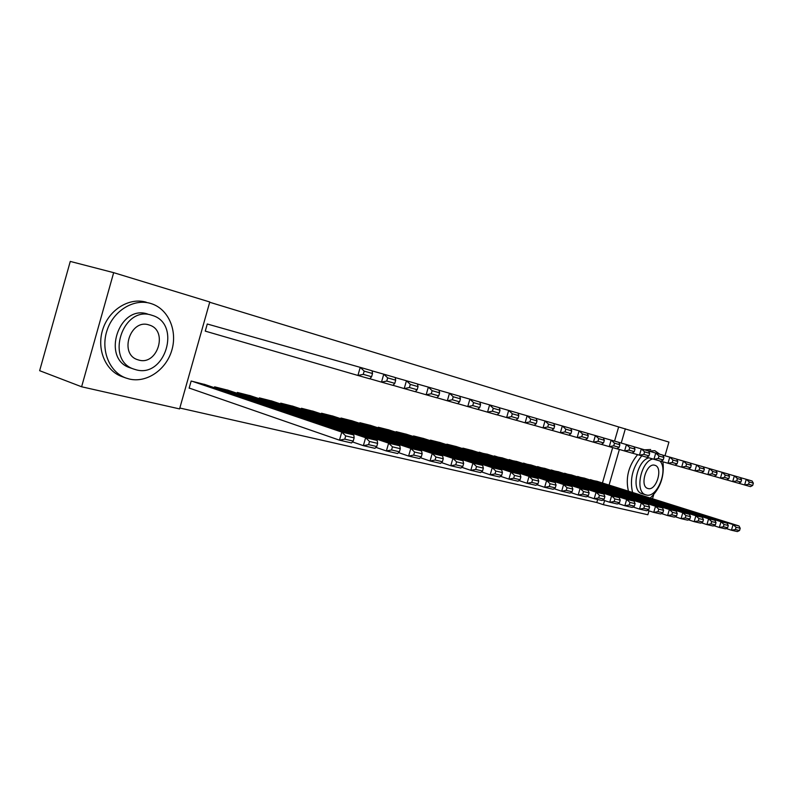 <?xml version="1.0" encoding="UTF-8"?>
<svg xmlns="http://www.w3.org/2000/svg" width="793" height="793" viewBox="0 0 793 793"><rect width="100%" height="100%" fill="white"/><g stroke="black" fill="none" stroke-linecap="round" stroke-linejoin="round"><path stroke-width="1.19" d="M614.555 441.106L618.649 426.941L209.709 302.252M618.649 426.941L668.945 442.078L664.98 455.757M81.61 386.776L39.65 370.688L70.27 261.422L113.667 272.663L209.778 301.984L179.575 408.91L81.61 386.776L113.667 272.663M584.679 478.209L576.898 476.682M558.629 471.825L550.461 470.18M531.28 465.075L522.696 463.36M502.524 457.977L493.494 456.183M472.251 450.503L462.864 448.134L462.725 448.62M440.333 442.623L430.43 440.125L430.282 440.65M406.631 434.306L396.163 431.66L395.994 432.235M370.985 425.514L359.913 422.709L359.735 423.333M333.238 416.196L321.502 413.222L321.304 413.906M293.192 406.323L280.722 403.151L280.504 403.905M250.628 395.816L237.355 392.446L237.127 393.278M208.45 324.337L207.27 323.99L205.258 331.127L206.438 331.464M205.298 384.635L191.153 381.036L189.14 388.164L190.33 388.451M179.823 408.018L596.792 502.524L597.664 499.491M602.442 482.987L612.672 447.599M228.325 390.315L214.625 386.835L214.378 387.708M272.237 401.149L259.38 397.888L259.152 398.671M313.513 411.339L301.419 408.266L301.211 408.98M352.389 420.924L340.99 418.04L340.802 418.694M389.056 429.975L378.301 427.249L378.122 427.843M423.71 438.529L413.53 435.952L413.381 436.497M456.5 446.618L446.865 444.179L446.727 444.685M487.586 454.29L478.308 452.446M517.086 461.566L508.283 459.811M545.128 468.494L536.752 466.809M571.822 475.037L563.843 473.471M597.228 481.351L589.635 479.815M649.001 510.841L647.871 514.746L603.384 504.695L604.583 500.581M609.064 485.078L619.373 449.462M621.216 443.069L625.35 428.785M663.206 461.883L663.057 462.378M653.66 494.802L652.51 498.747M596.792 502.524L603.384 504.695M189.17 388.045L339.473 440.174L341.773 432.096L192.342 381.334M204.158 384.248L353.807 434.941L354.144 437.875L345.708 435.902L344.786 439.144L353.222 441.096L354.144 437.875M353.222 441.096L351.527 442.95L339.473 440.174L344.786 439.144M345.708 435.902L341.773 432.096L353.807 434.941M205.258 331.127L357.921 375.456L360.23 367.357L372.105 370.797L372.502 373.513L364.185 371.114L363.263 374.355L371.59 376.734L372.502 373.513M207.27 324L360.23 367.357L364.185 371.114M371.59 376.734L369.816 378.826L357.921 375.456L363.263 374.355M352.469 441.909L363.363 445.666L365.623 437.726L215.785 387.123M227.214 389.948L377.22 440.472L377.637 443.376L369.508 441.473L368.606 444.655L376.734 446.538L377.637 443.376M376.734 446.538L374.98 448.332L363.363 445.666L368.606 444.655M369.508 441.473L365.623 437.726L377.22 440.472M375.922 447.371L386.389 450.959L388.62 443.158L238.475 392.723M249.557 395.459L399.811 445.805L400.287 448.679L392.456 446.846L391.564 449.968L399.404 451.782L400.287 448.679M399.404 451.782L397.6 453.527L386.389 450.959L391.564 449.968M392.456 446.846L388.62 443.158L399.811 445.805M369.875 378.757L381.492 382.127L383.762 374.177L395.211 377.498L395.687 380.184L387.668 377.874L386.756 381.056L394.785 383.346L395.687 380.184M372.115 370.876L383.762 374.177L387.668 377.874M394.785 383.346L392.961 385.378L381.492 382.127L386.756 381.056M393.021 385.319L404.222 388.57L406.452 380.759L417.495 383.961L418.04 386.627L410.308 384.397L409.416 387.519L417.148 389.73L418.04 386.627M395.221 377.577L406.452 380.759L410.308 384.397M417.148 389.73L415.284 391.702L404.222 388.57L409.416 387.519M129.279 379.024C146.646 383.227 166.044 369.865 171.744 350.486C177.682 331.157 168.79 309.577 151.869 303.838L150.571 303.422C133.829 298.317 113.478 310.598 107.045 330.394C100.404 350.119 109.424 372.145 125.928 378.013L129.279 379.024M136.118 369.796C165.132 378.192 181.567 324.238 152.653 315.515L151.513 315.158C122.806 305.295 104.864 360.22 133.918 369.122L136.118 369.796M148.767 324.872C130.23 318.687 118.861 353.975 137.556 359.685L138.854 360.081C157.52 365.662 168.275 330.78 149.629 325.15L148.767 324.872M130.696 368.002L130.052 367.783C101.038 358.882 118.91 304.175 147.587 314.018M146.318 302.232C129.606 297.147 109.295 309.359 102.892 329.075C96.27 348.712 105.291 370.658 121.775 376.526L122.291 376.715M650.191 498.014C660.282 488.627 664.544 476.553 662.948 461.804M659.746 454.211L654.849 450.711L648.714 451.048M652.748 458.939C640.665 461.704 634.687 492.066 645.631 494.792L646.196 494.951C657.06 498.519 668.618 469.763 659.915 460.971M654.8 465.263C646.602 462.319 639.307 486.188 647.722 488.438L648.059 488.538C656.307 491.204 663.404 467.583 655.018 465.322L654.8 465.263M642.191 493.712L641.805 493.593C630.841 490.857 636.799 460.574 648.892 457.829M650.676 449.532L644.63 449.829M637.582 454.637C628.423 465.917 625.38 478.1 628.443 491.174M641.775 455.836C632.606 467.156 629.543 479.368 632.596 492.483M398.532 452.625L408.613 456.054L410.804 448.402L260.461 398.155M271.196 400.802L421.608 450.959L422.154 453.794L414.59 452.03L413.708 455.093L421.281 456.847L422.154 453.794M421.281 456.847L419.428 458.542L408.613 456.054L413.708 455.093M414.59 452.03L410.804 448.402L421.608 450.959M420.349 457.7L430.064 460.991L432.215 453.467L281.773 403.409M292.181 405.986L442.653 455.935L443.257 458.741L435.952 457.026L435.089 460.039L442.395 461.734L443.257 458.741M442.395 461.734L440.511 463.39L430.064 460.991L435.089 460.039M435.952 457.026L432.215 453.467L442.653 455.935M415.344 391.643L426.148 394.775L428.349 387.103L439.005 390.196L439.609 392.832L432.145 390.681L431.263 393.754L438.737 395.885L439.609 392.832M417.514 384.03L428.349 387.103L432.145 390.681M438.737 395.885L436.824 397.799L426.148 394.775L431.263 393.754M436.884 397.739L447.321 400.772L449.472 393.239L459.771 396.222L460.436 398.829L453.229 396.758L452.367 399.771L459.573 401.833L460.436 398.829M439.015 390.265L449.472 393.239L453.229 396.758M459.573 401.833L457.63 403.687L447.321 400.772L452.367 399.771M441.423 462.587L450.781 465.749L452.902 458.354L302.44 408.514M312.541 411.012L462.983 460.733L463.647 463.518L456.59 461.863L455.747 464.817L462.805 466.453L463.647 463.518M462.805 466.453L460.882 468.068L450.781 465.749L455.747 464.817M456.59 461.863L452.902 458.354L462.983 460.733M457.68 403.637L467.761 406.561L469.882 399.157L479.834 402.041L480.558 404.628L473.59 402.616L472.737 405.58L479.706 407.572L480.558 404.628M459.781 396.282L469.882 399.157L473.59 402.616M479.706 407.572L477.723 409.376L467.761 406.561L472.737 405.58M461.774 467.315L470.814 470.348L472.896 463.082L322.483 413.47M332.287 415.889L482.65 465.382L483.363 468.128L476.543 466.532L475.701 469.436L482.531 471.022L483.363 468.128M482.531 471.022L480.578 472.588L470.814 470.348L475.701 469.436M476.543 466.532L472.896 463.082L482.65 465.382M477.782 409.337L487.526 412.152L489.618 404.876L499.233 407.661L500.006 410.229L493.266 408.286L492.433 411.2L499.174 413.123L500.006 410.229M479.854 402.101L489.618 404.876L493.266 408.286M499.174 413.123L497.161 414.888L487.526 412.152L492.433 411.2M481.46 471.885L490.183 474.799L492.235 467.652L341.952 418.268M351.468 420.627L501.662 469.882L502.435 472.588L495.833 471.042L495.01 473.907L501.612 475.433L502.435 472.588M501.612 475.433L499.63 476.97L490.183 474.799L495.01 473.907M495.833 471.042L492.235 467.652L501.662 469.882M500.492 476.296L508.918 479.101L510.95 472.073L360.845 422.937M370.093 425.226L520.079 474.224L520.882 476.91L514.498 475.413L513.686 478.229L520.079 479.715L520.882 476.91M520.079 479.715L518.067 481.202L508.918 479.101L513.686 478.229M514.498 475.413L510.95 472.073L520.079 474.224M518.919 480.568L527.067 483.274L529.06 476.355L379.203 427.477M388.183 429.687L537.902 478.437L538.754 481.093L532.559 479.646L531.766 482.412L537.961 483.849L538.754 481.093M537.961 483.849L535.919 485.306L527.067 483.274L531.766 482.412M532.559 479.646L529.06 476.355L537.902 478.437M536.762 484.701L544.642 487.308L546.605 480.499L397.045 431.878M405.778 434.039L555.169 482.521L556.062 485.147L550.064 483.74L549.281 486.466L555.278 487.864L556.062 485.147M555.278 487.864L553.227 489.281L544.642 487.308L549.281 486.466M550.064 483.74L546.605 480.499L555.169 482.521M554.049 488.706L561.672 491.224L563.605 484.513L414.392 436.16M422.887 438.261L571.912 486.476L572.843 489.073L567.025 487.715L566.252 490.401L572.07 491.749L572.843 489.073M572.07 491.749L569.989 493.127L561.672 491.224L566.252 490.401M567.025 487.715L563.605 484.513L571.912 486.476M570.801 492.592L578.186 495.01L580.089 488.409L431.263 440.323M439.53 442.365L588.148 490.312L589.11 492.879L583.47 491.561L582.706 494.208L588.347 495.516L589.11 492.879M588.347 495.516L586.255 496.864L578.186 495.01L582.706 494.208M583.47 491.561L580.089 488.409L588.148 490.312M587.048 496.359L594.205 498.698L596.088 492.185L447.678 444.377M455.717 446.37L603.899 494.039L604.89 496.577L599.429 495.298L598.675 497.905L604.147 499.164L604.89 496.577M604.147 499.164L602.036 500.492L594.205 498.698L598.675 497.905M599.429 495.298L596.088 492.185L603.899 494.039M602.819 500.006L609.748 502.266L611.601 495.853L463.657 448.323M471.488 450.255L619.194 497.647L620.215 500.165L614.902 498.926L614.159 501.483L619.482 502.712L620.215 500.165M619.482 502.712L617.35 504.011L609.748 502.266L614.159 501.483M614.902 498.926L611.601 495.853L619.194 497.647M618.114 503.545L624.844 505.736L626.678 499.421L479.22 452.169M486.843 454.052L634.043 501.156L635.094 503.644L629.939 502.445L629.206 504.972L634.36 506.162L635.094 503.644M634.36 506.162L632.229 507.431L624.844 505.736L629.206 504.972M629.939 502.445L626.678 499.421L634.043 501.156M632.973 506.985L639.505 509.096L641.309 502.881L494.376 455.916M501.8 457.749L648.476 504.566L649.546 507.034L644.531 505.855L643.817 508.353L648.823 509.512L649.546 507.034M648.823 509.512L646.682 510.751L639.505 509.096L643.817 508.353M644.531 505.855L641.309 502.881L648.476 504.566M647.415 510.325L653.749 512.377L655.533 506.241L509.136 459.553M516.382 461.348L662.492 507.887L663.592 510.315L658.725 509.175L658.012 511.634L662.879 512.764L663.592 510.315M662.879 512.764L660.728 513.973L653.749 512.377L658.012 511.634M658.725 509.175L655.533 506.241L662.492 507.887M661.451 513.567L667.607 515.549L669.361 509.502L523.529 463.112M530.596 464.857L676.132 511.108L677.252 513.517L672.514 512.407L671.81 514.826L676.548 515.926L677.252 513.517M676.548 515.926L674.387 517.115L667.607 515.549L671.81 514.826M672.514 512.407L669.361 509.502L676.132 511.108M675.091 516.729L681.068 518.652L682.803 512.684L537.565 466.581M544.454 468.276L689.395 514.241L690.525 516.63L685.925 515.549L685.231 517.938L689.841 518.999L690.525 516.63M689.841 518.999L687.67 520.158L681.068 518.652L685.231 517.938M685.925 515.549L682.803 512.684L689.395 514.241M688.364 519.792L694.172 521.655L695.887 515.777L551.254 469.962M557.975 471.617L702.291 517.284L703.45 519.653L698.97 518.602L698.286 520.961L702.767 521.992L703.45 519.653M702.767 521.992L700.596 523.132L694.172 521.655L698.286 520.961M698.97 518.602L695.887 515.777L702.291 517.284M497.211 414.838L506.638 417.564L508.69 410.407L517.998 413.103L518.81 415.641L512.298 413.768L511.475 416.632L517.998 418.496L518.81 415.641M499.253 407.721L508.69 410.407L512.298 413.768M517.998 418.496L515.956 420.211L506.638 417.564L511.475 416.632M516.005 420.161L525.125 422.808L527.147 415.76L536.157 418.367L537.02 420.885L530.715 419.071L529.902 421.886L536.217 423.69L537.02 420.885M518.017 413.163L527.147 415.76L530.715 419.071M536.217 423.69L534.145 425.355L525.125 422.808L529.902 421.886M534.195 425.316L543.027 427.873L545.019 420.944L553.742 423.472L554.644 425.96L548.538 424.205L547.745 426.971L553.851 428.716L554.644 425.96M536.177 418.426L545.019 420.944L548.538 424.205M553.851 428.716L551.759 430.351L543.027 427.873L547.745 426.971M551.809 430.312L560.364 432.78L562.326 425.96L570.782 428.408L571.723 430.877L565.805 429.172L565.022 431.907L570.94 433.593L571.723 430.877M553.762 423.521L562.326 425.96L565.805 429.172M570.94 433.593L568.829 435.179L560.364 432.78L565.022 431.907M568.878 435.139L577.165 437.538L579.108 430.827L587.296 433.206L588.277 435.644L582.538 433.989L581.765 436.675L587.504 438.321L588.277 435.644M570.801 428.468L579.108 430.827L582.538 433.989M587.504 438.321L585.373 439.867L577.165 437.538L581.765 436.675M585.422 439.828L593.461 442.157L595.365 435.545L603.314 437.845L604.325 440.264L598.765 438.658L597.991 441.304L603.562 442.9L604.325 440.264M587.316 433.256L595.365 435.545L598.765 438.658M603.562 442.9L601.421 444.407L593.461 442.157L597.991 441.304M601.461 444.377L609.262 446.628L611.145 440.115L618.857 442.355L619.888 444.744L614.496 443.198L613.742 445.805L619.145 447.341L619.888 444.744M603.334 437.895L611.145 440.115L614.496 443.198M619.145 447.341L616.984 448.818L609.262 446.628L613.742 445.805M617.033 448.788L624.597 450.969L626.45 444.556L633.934 446.727L635.005 449.096L629.761 447.589L629.018 450.156L634.261 451.653L635.005 449.096M618.877 442.395L626.45 444.556L629.761 447.589M634.261 451.653L632.09 453.1L624.597 450.969L629.018 450.156M632.14 453.071L639.485 455.192L641.319 448.868L648.585 450.979L649.675 453.328L644.59 451.861L643.857 454.389L648.952 455.846L649.675 453.328M633.964 446.776L641.319 448.868L644.59 451.861M648.952 455.846L646.771 457.254L639.485 455.192L643.857 454.389M646.81 457.224L653.947 459.286L655.752 453.051L662.819 455.103L663.929 457.432L658.993 456.005L658.269 458.503L663.216 459.91L663.929 457.432M648.605 451.019L655.752 453.051L658.993 456.005M663.216 459.91L661.025 461.288L653.947 459.286L658.269 458.503M661.065 461.258L668.003 463.261L669.788 457.125L676.647 459.117L677.787 461.417L672.979 460.039L672.266 462.497L677.073 463.865L677.787 461.417M662.839 455.142L669.788 457.125L672.979 460.039M677.073 463.865L674.883 465.213L668.003 463.261L672.266 462.497M674.922 465.184L681.663 467.136L683.417 461.08L690.098 463.013L691.258 465.293L686.579 463.955L685.876 466.373L690.554 467.711L691.258 465.293M676.667 459.157L683.417 461.08L686.579 463.955M690.554 467.711L688.354 469.03L681.663 467.136L685.876 466.373M688.393 469L694.946 470.893L696.68 464.926L715.91 470.497L717.1 472.737L712.679 471.468L711.995 473.827L716.416 475.086L717.1 472.737M690.118 463.053L696.68 464.926L699.813 467.761L699.119 470.15L703.659 471.448L704.353 469.069L699.813 467.761M703.659 471.448L701.458 472.737L694.946 470.893L699.119 470.15M704.353 469.069L703.183 466.809M701.498 472.717L707.871 474.561L709.586 468.663L712.679 471.468M716.416 475.086L714.206 476.345L707.871 474.561L711.995 473.827M701.27 522.775L706.93 524.589L708.615 518.781L564.606 473.252M571.168 474.878L714.86 520.258L716.029 522.597L711.668 521.576L710.994 523.895L715.355 524.907L716.029 522.597M715.355 524.907L713.175 526.027L706.93 524.589L710.994 523.895M711.668 521.576L708.615 518.781L714.86 520.258M714.245 476.325L720.45 478.12L722.145 472.301L728.291 474.085L729.501 476.315L725.198 475.066L724.524 477.396L728.826 478.625L729.501 476.315M715.93 470.536L722.145 472.301L725.198 475.066M728.826 478.625L726.616 479.864L720.45 478.12L724.524 477.396M713.839 525.68L719.34 527.444L721.015 521.715L577.641 476.474M584.044 478.05L727.092 523.152L728.281 525.462L724.029 524.47L723.365 526.76L727.617 527.741L728.281 525.462M727.617 527.741L725.426 528.842L719.34 527.444L723.365 526.76M724.029 524.47L721.015 521.715L727.092 523.152M726.656 479.844L732.692 481.589L734.368 475.85L740.365 477.584L741.584 479.785L737.391 478.585L736.727 480.875L740.92 482.075L741.584 479.785M728.311 474.125L734.368 475.85L737.391 478.585M740.92 482.075L738.699 483.284L732.692 481.589L736.727 480.875M726.081 528.515L731.433 530.22L733.089 524.57L590.369 479.616M596.614 481.163L739.007 525.967L740.206 528.257L736.073 527.286L735.408 529.546L739.552 530.507L740.206 528.257M739.552 530.507L737.371 531.578L731.433 530.22L735.408 529.546M736.073 527.286L733.089 524.57L739.007 525.967M738.739 483.264L744.627 484.969L746.272 479.299L752.111 480.994L753.35 483.175L749.266 482.005L748.602 484.265L752.696 485.435L753.35 483.175M740.375 477.624L746.272 479.299L749.266 482.005M752.696 485.435L750.475 486.624L744.627 484.969L748.602 484.265M148.45 324.793L149.629 325.15M130.052 367.783L133.918 369.122M125.928 378.013L121.775 376.526M641.805 493.593L645.631 494.792"/></g></svg>
